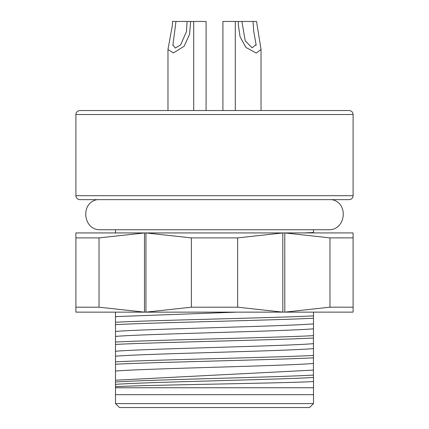 <?xml version="1.0" encoding="UTF-8"?>
<svg xmlns="http://www.w3.org/2000/svg" width="429" height="429" viewBox="0 0 429 429"><rect width="100%" height="100%" fill="white"/><g stroke="black" fill="none" stroke-linecap="round" stroke-linejoin="round"><path stroke-width="0.64" d="M322.404 232.931L313.497 232.92L313.497 229.746M115.54 382.008L115.363 384.363C130.636 383.253 167.315 382.089 210.698 380.931L269.723 379.209C302.815 378.196 311.454 377.606 313.417 377.482L313.497 312.146M115.498 384.357L115.498 394.68L313.497 394.68L313.497 377.477M115.498 342.031L115.498 382.008M115.498 312.146L115.498 342.036C156.376 339.907 272.63 337.784 313.497 335.655M115.498 229.746L115.498 232.936M236.76 312.14L115.498 316.613M115.498 322.233C156.371 320.109 272.63 317.98 313.502 315.857M313.497 232.518L303.855 232.931M313.497 394.68L313.497 403.592L115.498 403.592L115.498 394.68M309.54 407.55L119.46 407.55L309.54 407.55L313.497 403.592M298.648 407.55L130.352 407.55L298.648 407.55M313.502 328.802C284.979 331.338 144.021 333.875 115.503 336.411M115.498 331.461C144.021 328.925 284.979 326.389 313.497 323.852M313.497 348.605C284.979 351.142 144.021 353.673 115.503 356.209M115.503 351.26C144.021 348.723 284.979 346.187 313.502 343.65M313.508 370.098L115.503 380.212M115.503 371.058C144.021 368.527 284.979 365.991 313.497 363.454M313.497 387.752L115.498 387.752M115.503 386.663C143.999 384.963 284.953 383.258 313.502 381.558M115.498 361.835C156.371 359.706 272.624 357.582 313.502 355.453M115.471 382.008C147.383 379.713 271.75 377.413 313.513 375.112M115.498 324.608C156.832 322.479 272.168 320.35 313.497 318.221M115.503 344.412C156.832 342.283 272.168 340.154 313.497 338.025M115.503 364.21C156.832 362.081 272.163 359.952 313.497 357.824M331.799 199.651L97.195 199.651C79.912 202.665 83.129 230.722 100.649 229.746L328.351 229.746C345.871 230.722 349.088 202.665 331.799 199.651M315.481 110.548L113.519 110.548M353.099 195.688L353.099 114.511C352.863 112.103 351.544 110.784 349.142 110.548L79.858 110.548C77.434 110.805 76.11 112.125 75.901 114.511L75.901 195.688C76.11 198.075 77.434 199.394 79.858 199.651L349.142 199.651C351.544 199.415 352.863 198.096 353.099 195.688L75.901 195.688M206.086 110.548L206.086 21.45L190.615 21.45L189.618 34.197L184.175 46.209L173.418 52.955L167.97 49.453L172.447 24.925L172.469 21.45L187.098 21.45L186.459 31.617L180.63 44.873L175.257 48.075L172.914 44.943L175.981 21.45M187.098 21.45L190.615 21.45M238.385 21.45L256.531 21.45L261.03 49.448L256.269 53.062L245.946 47.474L240.052 36.733L238.363 24.925L238.385 21.45L222.914 21.45L222.914 110.548M253.013 21.45L253.775 31.617L256.092 44.643L252.102 47.78L245.238 40.846L241.902 21.45M329.976 307.18L329.971 237.881L284.786 232.936L353.105 232.92L353.105 312.124L353.105 307.175L329.976 307.18L284.792 312.135L284.786 232.936L75.895 232.936L75.901 312.135L75.895 232.936L75.901 237.891L99.029 237.897L144.466 232.947L144.466 312.146L75.901 312.135L75.901 307.191L99.035 307.196L99.029 237.897M353.094 312.124L144.471 312.146L99.035 307.196M237.639 307.191L191.377 307.196L145.946 312.14L145.946 232.942L191.377 237.891L237.634 237.891L282.824 232.942L282.824 312.135L237.639 307.191L237.634 237.891M329.971 237.881L353.099 237.875L353.094 232.92M353.105 307.175L353.099 237.875M191.377 307.196L191.377 237.891M75.901 307.191L75.901 237.891M313.497 232.92L192.294 232.942M192.251 232.942L190.755 232.942M190.798 232.942L115.498 232.931M353.099 114.511L75.901 114.511M119.46 407.55L115.498 403.592M193.71 110.548L193.71 21.45M167.97 110.548L167.97 49.453M172.919 44.943L172.919 45.49M261.03 110.548L261.03 49.453M235.29 110.548L235.29 21.45M256.081 44.643L256.081 45.34"/></g></svg>
